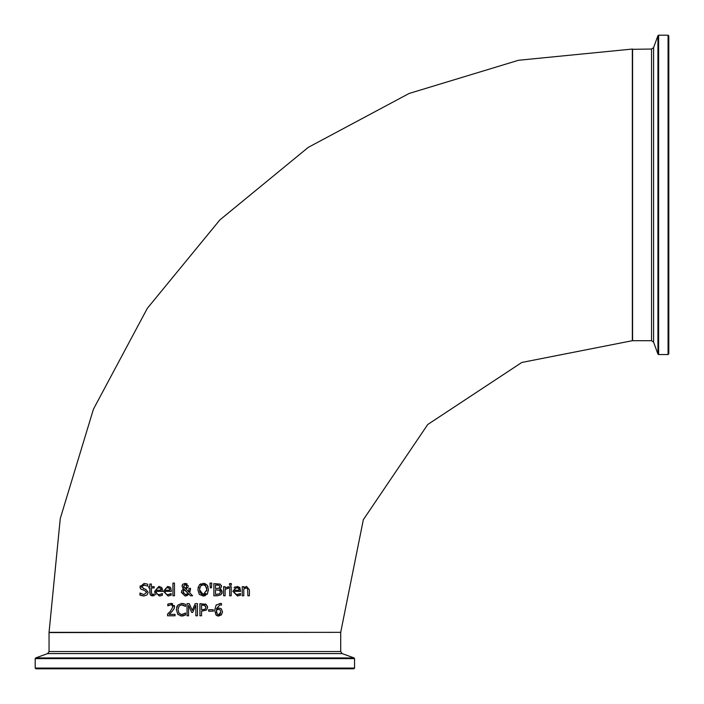 <?xml version="1.0" encoding="UTF-8"?>
<svg xmlns="http://www.w3.org/2000/svg" width="704" height="704" viewBox="0 0 704 704"><rect width="100%" height="100%" fill="white"/><g stroke="black" fill="none" stroke-linecap="round" stroke-linejoin="round"><path stroke-width="1.06" d="M208.648 611.204L208.648 609.726L213.242 609.726L213.242 611.204L208.648 611.204L208.648 609.726M155.91 594.783L155.162 593.71M154.827 592.715L154.73 592.09M161.146 595.69L159.271 595.989L154.686 591.272L158.902 586.406L161.542 587.418L162.554 591.378L156.244 591.378L156.508 592.962L157.846 594.378L159.254 594.642L162.386 593.542L162.386 595.214L160.38 595.883M161.973 587.998L162.448 589.301M161.128 594.246L162.298 593.542M159.298 594.642L160.116 594.563M160.53 588.377L158.814 587.664L156.992 588.386L156.244 590.207L161.058 590.207L160.53 588.377L161.058 590.207L156.244 590.207L156.992 588.386L159.227 587.69M144.575 584.822L141.706 586.722L144.17 588.834M141.733 587.066L141.847 587.514M143.29 588.614L145.781 589.248L148.192 592.31L147.092 594.889L143.924 595.998L139.938 595.047L139.938 593.023L143.801 594.598L146.511 592.566L145.015 590.709L140.809 589.081L140.026 586.89L144.109 583.414L147.726 584.197L147.726 586.133L143.246 584.927M140.026 586.89L140.175 585.895M140.307 588.315L140.052 587.382M146.511 592.566L146.397 591.826M140.862 593.657L141.346 593.947M143.924 595.998L140.809 595.426M139.938 595.047L139.938 593.023M168.062 595.989L163.478 591.272L167.693 586.406L170.333 587.418L171.345 590.542L171.345 591.378L165.035 591.378L165.299 592.962L166.646 594.378L168.045 594.642L171.178 593.542L171.178 595.214L168.265 595.98M169.655 586.872L170.183 587.268M170.773 588.007L170.984 588.447M169.919 594.246L171.09 593.542M168.089 594.642L168.925 594.554M169.33 588.377L167.605 587.664L165.783 588.386L165.035 590.207L169.849 590.207L169.33 588.377L169.849 590.207L165.035 590.207L165.783 588.386L167.376 587.673M169.074 588.113L168.494 587.796M152.478 595.954L150.11 594.625L149.82 587.928L148.79 587.928L148.79 586.661L149.82 586.661L149.82 584.038L151.36 584.038L151.36 586.661L154.185 586.661L154.185 587.928L151.36 587.928L151.571 594.044L154.185 594.326L154.185 595.698L150.99 595.602M151.571 594.044L152.865 594.616M149.82 586.661L149.82 584.038M148.79 587.928L148.79 586.661M149.82 592.979L149.82 587.928M174.469 583.088L174.469 595.778L172.929 595.778L172.929 583.088L174.469 583.088M188.962 588.403L190.555 588.359L189.693 592.777L192.614 595.778L190.52 595.778L188.857 594.035L187.158 595.566L185.17 596.033L181.377 592.442L182.098 590.207L183.621 588.896L182.679 588.095M182.195 585.174L182.829 584.25L185.205 583.37L188.276 585.895L187.81 587.55L185.935 588.914L188.804 591.87L188.936 590.41M186.586 583.598L187.026 583.81M183.621 588.896L181.984 586.186L182.943 584.135M181.57 591.202L182.098 590.207M186.771 594.484L188.153 593.314L184.149 589.662M184.404 589.477L183.058 592.046L185.61 594.704L188.153 593.314L184.404 589.477L183.242 590.964M183.058 592.046L183.278 593.226M185.469 584.426L183.586 586.106L185.17 588.333L186.393 587.347L186.569 585.358M185.17 588.333L186.393 587.347L185.17 588.333L183.885 587.198M184.994 584.399L184.545 584.496M186.314 584.927L185.865 584.575M183.586 586.106L183.894 587.215M186.683 586.054L185.152 584.399M188.276 585.895L187.81 587.55M188.804 591.87L188.962 588.359M190.555 589.142L189.693 592.777M190.52 595.778L188.857 594.035L185.17 596.033M207.574 593.771L203.21 596.033L199.285 594.378L197.842 589.706L199.294 585.015L203.21 583.37L207.126 585.015L208.085 586.687M208.578 589.618L207.126 594.378M207.126 585.015L208.578 589.706M205.506 595.584L203.808 596.006M203.21 596.033L199.285 594.378M203.21 583.37L203.887 583.405M204.609 583.528L205.559 583.854M199.294 585.015L200.015 584.355M200.103 584.294L200.992 583.792M198.07 587.523L198.246 586.942M205.902 586.027L203.218 584.769L200.517 586.027L199.522 589.706L203.218 594.634L206.897 589.706L205.286 585.411M204.934 585.182L203.544 584.786M203.218 584.769L201.916 584.98M201.81 585.024L201.37 585.244M206.897 589.706L206.65 587.611M199.857 587.338L199.531 589.301M199.522 589.706L199.874 592.134M199.945 592.337L201.81 594.37M202.594 594.59L203.218 594.634M203.755 594.598L205.894 593.375M206.8 591.07L206.87 590.454M219.842 589.028L222.121 592.046L220.862 594.792L217.36 595.778L213.875 595.778L213.875 583.625L220.29 584.118L221.549 586.37L220.238 589.151M220.854 589.477L221.399 589.952M221.883 590.726L222.094 591.589M221.426 585.464L221.531 586.018M222.121 592.046L222.033 592.909M221.998 593.05L221.584 593.991M219.886 590.524L219.138 590.093M215.494 594.405L219.56 593.886L220.44 592.117L219.454 590.225L215.494 589.908L215.494 594.405L217.254 594.396M218.856 588.342L219.868 586.59L219.243 585.323L215.494 585.006L215.494 588.562L219.182 588.157L219.868 586.59L219.058 585.235M215.494 588.562L219.182 588.157M219.243 585.323L217.043 585.006M219.56 593.886L220.44 592.117M219.454 590.225L217.325 589.908M213.875 583.625L220.29 584.118M211.79 583.088L211.438 587.814L210.338 587.814L209.977 583.088L211.79 583.088M210.338 587.814L209.977 583.088M229.662 595.778L229.662 586.661L231.194 586.661L231.194 595.778L229.662 595.778M228.439 586.714L228.439 588.306L225.139 589.31L225.139 595.778L223.608 595.778L223.608 586.661L225.139 586.661L225.139 588.016L228.439 586.714M228.36 588.306L227.533 588.236M240.522 595.214L237.406 595.989L232.822 591.272L237.037 586.406L239.677 587.418L240.689 591.378L234.379 591.378L234.634 592.944L236.658 594.581L240.522 593.542L240.442 595.25M237.433 594.642L238.251 594.563M237.037 586.406L240.064 587.928M234.01 587.699L235.294 586.749M238.295 588.016L237.838 587.787M237.362 587.69L235.022 588.509M238.762 588.5L236.949 587.664L235.127 588.386L234.379 590.207L239.193 590.207L239.07 589.23M235.127 588.386L234.379 590.207L239.193 590.207L238.674 588.377M239.263 594.246L240.434 593.542M231.308 583.554L231.308 585.147L229.566 585.147L229.566 583.554L231.308 583.554M229.566 585.147L229.566 583.554M246.145 587.866L243.778 588.966L243.778 595.778L242.246 595.778L242.246 586.661L243.778 586.661L243.778 587.673L246.55 586.406L249.401 589.864L249.401 595.778L247.87 595.778L247.57 588.544L245.564 587.937M247.87 595.778L247.57 588.544M174.372 608.027L172.286 611.222L169.074 614.372L175.041 614.372L175.041 615.78L167.552 615.78L167.552 614.064L170.482 611.134L172.885 606.804L171.697 604.93M169.074 614.372L175.041 614.372M167.552 615.78L167.552 614.064L170.482 611.134M170.482 613.043L170.042 613.466M172.295 605.29L170.799 604.789L167.807 605.836L167.807 604.102L170.914 603.381L174.539 606.716L173.906 609.145M172.885 606.804L172.286 605.282M167.807 605.836L167.807 604.102L170.914 603.381L172.682 603.698M174.319 605.396L174.53 606.399M169.074 605.167L167.895 605.836M181.623 614.601L185.539 613.026L185.539 614.953L183.462 615.789M183.198 615.85L182.644 615.956M181.817 614.601L182.97 614.46M178.068 614.627L176.317 609.717L177.839 605.088L181.782 603.416L183.92 603.733L185.539 604.437L185.539 606.39L181.456 604.806M185.407 606.39L183.031 604.956M181.782 603.416L184.738 604.05M185.539 614.953L181.755 616L177.848 614.407L176.326 609.638M176.616 607.358L177.109 606.144M181.755 616L180.435 615.868M181.773 604.798L179.089 606.047L178.006 609.717L179.124 613.395L181.773 614.601M184.131 614.002L185.416 613.026M197.463 603.636L197.463 615.78L195.844 615.78L195.844 605.317L192.676 612.436L191.69 612.436L188.549 605.317L188.549 615.78L187.044 615.78L187.044 603.636L189.253 603.636L192.28 610.394L195.219 603.636L197.463 603.636M207.442 606.109L207.504 608.186M205.295 603.953L206.158 604.393L207.601 607.297L206.536 609.998L201.538 611.257L201.538 615.78L199.918 615.78L199.918 603.636L206.158 604.393M205.92 607.35L205.04 605.493L201.538 605.035L201.538 609.875L205.225 609.145L205.92 607.35L204.477 605.22M205.119 609.259L201.538 609.875M205.04 605.493L202.875 605.035M221.399 614.9L218.68 616.044L216.005 614.935L214.658 610.447L215.987 605.37L220.106 603.407L221.487 603.574L221.487 605.141L219.886 604.815L216.339 608.872L218.865 608.027L221.223 608.74L222.534 611.846L221.399 614.9L217.985 615.982M217.8 615.947L217.149 615.745M216.832 615.595L216.225 615.155M215.987 605.37L216.48 604.789M220.053 609.796L218.504 609.374L216.339 610.042L217.175 614.02L218.689 614.706L220.88 611.917L220.053 609.796L220.88 611.917M216.339 610.042L216.533 612.797M219.595 614.53L220.607 613.483M632.342 49.051L632.342 340.701L521.796 362.463L427.742 424.503L363.343 519.675L340.701 632.342L49.051 632.342L60.262 518.549L93.456 409.13L147.356 308.282L219.894 219.894L308.282 147.356L409.13 93.456L518.549 60.262L632.342 49.051M340.454 632.342L49.051 632.588L340.454 632.342M668.07 35.2L668.07 354.552L668.8 353.822L668.8 35.93L668.07 35.2L658.618 35.2L657.932 35.684L657.932 354.068L653.585 342.135L653.585 47.617L651.534 49.051L632.342 49.298M653.585 47.617L657.932 35.684M49.051 651.534L47.617 653.585L342.135 653.585L340.701 651.534L49.051 651.534L49.051 632.588M35.2 668.07L35.93 668.8L353.822 668.8L354.552 668.07L35.2 668.07L35.2 658.618L35.684 657.932L47.617 653.585M651.534 49.051L651.534 340.701L632.588 340.701L632.588 49.051M668.07 354.552L658.618 354.552L658.618 35.2M35.2 658.618L354.552 658.618L354.068 657.932L35.684 657.932M658.618 354.552L657.932 354.068M653.585 342.135L651.534 340.701M340.701 651.534L340.701 632.588M354.552 668.07L354.552 658.618M342.135 653.585L354.068 657.932"/></g></svg>
